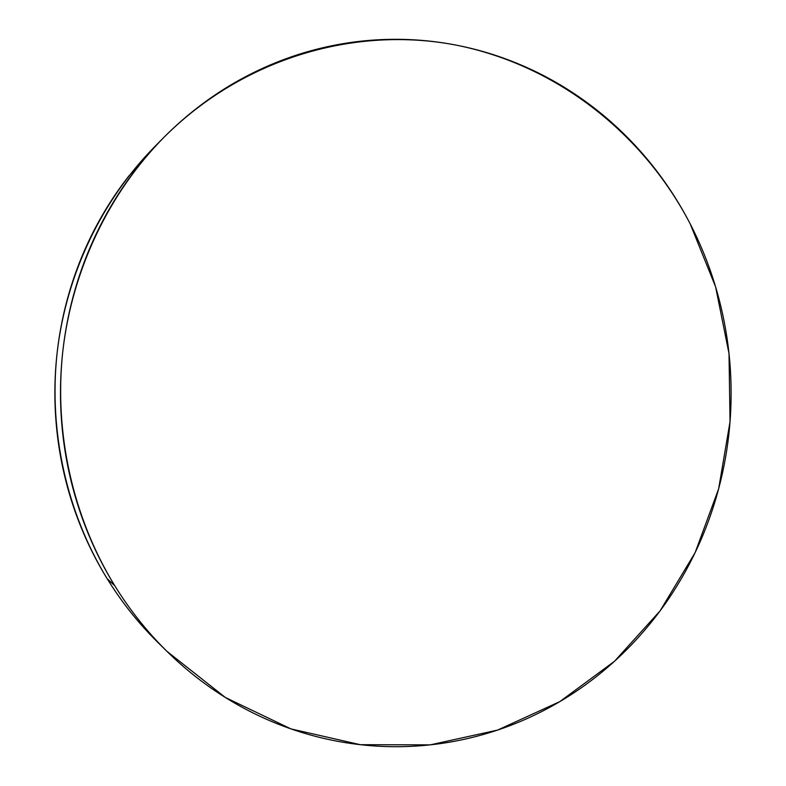 <?xml version="1.0" encoding="UTF-8"?>
<svg xmlns="http://www.w3.org/2000/svg" width="786" height="786" viewBox="0 0 786 786"><rect width="100%" height="100%" fill="white"/><g stroke="black" fill="none" stroke-linecap="round" stroke-linejoin="round"><path stroke-width="1.18" d="M114.697 585.629C72.862 517.355 53.91 433.086 62.782 351.45C72.135 269.863 108.959 193.15 163.832 137.442C243.503 57.604 356.127 25.525 456.912 45.264C557.854 65.641 643.469 134.072 690.147 223.755L715.604 286.831L729.015 353.582L730.037 421.689L718.65 488.813L695.129 552.646L660.083 610.879L614.505 661.272L559.74 701.662L497.577 730.086L430.227 744.863L360.342 744.696L290.948 728.897L225.327 697.467L166.868 651.28C147.061 631.738 129.67 609.848 114.697 585.629L107.171 578.722L114.697 585.629C101.885 564.829 91.225 542.782 82.736 519.477C74.267 496.163 68.186 472.131 64.501 447.372C60.846 422.613 59.697 397.716 61.033 372.682C62.399 347.648 66.221 323.075 72.499 298.965C78.806 274.864 87.393 251.775 98.26 229.709C109.156 207.661 122.027 187.117 136.882 168.086C151.757 149.065 168.224 131.94 186.292 116.711C204.36 101.502 223.578 88.445 243.945 77.559C264.312 66.682 285.357 58.115 307.08 51.847C328.794 45.608 350.723 41.697 372.859 40.115C394.994 38.553 416.894 39.261 438.578 42.218C460.242 45.195 481.297 50.284 501.733 57.486C522.159 64.698 541.623 73.796 560.143 84.8C578.643 95.813 595.916 108.458 611.96 122.744C627.985 137.029 642.565 152.671 655.681 169.658C668.798 186.646 680.283 204.684 690.147 223.755C700.002 242.835 708.107 262.642 714.484 283.166C720.841 303.691 725.39 324.628 728.121 345.958C730.842 367.288 731.707 388.697 730.744 410.184C729.762 431.671 726.942 452.913 722.285 473.899C717.618 494.885 711.173 515.302 702.949 535.138C694.706 554.975 684.773 573.918 673.16 591.966C661.537 610.015 648.362 626.855 633.654 642.486C618.926 658.108 602.862 672.227 585.442 684.832C568.013 697.437 549.493 708.255 529.872 717.294C510.242 726.313 489.835 733.318 468.633 738.309C447.43 743.281 425.806 746.042 403.768 746.612C381.721 747.152 359.674 745.383 337.626 741.296C315.579 737.199 293.984 730.754 272.85 721.99C251.716 713.187 231.516 702.153 212.24 688.88C192.983 675.577 175.111 660.24 158.634 642.879C142.168 625.489 127.529 606.409 114.697 585.629M162.604 138.68L154.616 146.756C101.62 200.558 66.112 274.501 57.093 353.081C48.535 431.71 66.8 512.875 107.171 578.722C121.624 602.086 138.415 623.2 157.534 642.083L166.219 650.641M158.241 642.781L149.586 633.968C133.689 617.177 119.551 598.765 107.171 578.722C94.801 558.669 84.524 537.408 76.33 514.948C68.156 492.478 62.3 469.321 58.754 445.475C55.226 421.63 54.106 397.647 55.393 373.537C56.72 349.426 60.404 325.748 66.456 302.522C72.548 279.295 80.83 257.051 91.314 235.78C101.826 214.519 114.245 194.702 128.59 176.329L155.766 145.597"/></g></svg>
